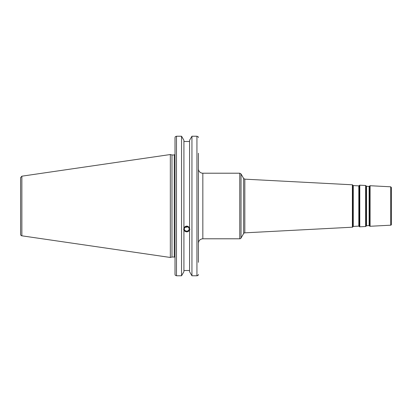 <?xml version="1.0" encoding="UTF-8"?>
<svg xmlns="http://www.w3.org/2000/svg" width="412" height="412" viewBox="0 0 412 412"><rect width="100%" height="100%" fill="white"/><g stroke="black" fill="none" stroke-linecap="round" stroke-linejoin="round"><path stroke-width="0.62" d="M198.409 261.589L198.409 243.214C198.672 240.526 200.144 239.053 202.833 238.79L202.833 173.21A4.424 4.424 0 0 1 198.409 168.786L198.409 153.97M198.409 262.326L198.409 153.228M241.035 238.054L241.035 173.946L243.621 178.427L243.621 233.573L241.035 238.054A1.473 1.473 0 0 1 239.763 238.79L239.763 173.21L202.833 173.21M243.621 233.573A1.473 1.473 0 0 1 244.821 232.842L244.821 179.158L243.621 178.427M390.7 225.194A0.736 0.736 0 0 0 391.4 224.458L391.4 187.542L390.7 186.806L390.7 225.194L370.094 226.276A0.587 0.587 0 0 1 369.569 226.008L369.569 185.992L370.094 185.724L370.094 226.276M366.119 226.188L366.119 185.812L366.119 226.188A0.587 0.587 0 0 1 365.624 226.507L359.794 226.816A0.587 0.587 0 0 1 359.269 226.548L359.269 185.452L359.794 185.184L359.794 226.816M352.873 226.883L352.873 185.117L352.873 226.883A0.587 0.587 0 0 1 352.378 227.203L244.821 232.842M369.384 186.275L369.121 186.409L369.121 225.591A0.294 0.294 0 0 1 369.384 225.725L369.569 185.992M366.273 225.884A0.294 0.294 0 0 1 366.52 225.725L366.52 186.275L369.121 186.409M359.084 185.74L358.821 185.874L358.821 226.126A0.294 0.294 0 0 1 359.084 226.26L359.269 185.452M353.027 226.579A0.294 0.294 0 0 1 353.275 226.42L353.275 185.58L358.821 185.874M184.988 227.383L187.929 226.955M184.355 228.907A2.39 2.245 0 0 1 186.744 226.662A2.39 2.245 0 0 1 189.134 228.907A2.39 2.245 0 0 1 186.744 231.153A2.39 2.245 0 0 1 184.355 228.907M183.67 229.227A3.095 2.91 180 0 0 189.819 229.227M198.198 136.763L198.409 137.557L198.198 136.763L196.936 136.228L191.94 136.228L189.566 140.301L189.566 228.202L189.839 229.561L189.566 230.195C187.687 232.419 185.802 232.419 183.922 230.195L183.649 229.561L183.922 228.202L183.922 140.301L181.548 136.228L181.548 275.772L176.485 275.772L176.485 136.228L175.229 136.763L175.012 137.557L175.012 274.443L175.229 275.237L176.485 275.772M183.922 227.81C185.802 225.539 187.687 225.539 189.566 227.81M183.922 230.591L183.922 271.699L181.548 275.772M189.566 141.496L183.922 141.496M174.276 257.031L171.984 257.031L171.984 154.969L174.276 154.969L174.276 257.031A0.736 0.736 0 0 1 175.012 257.768M198.198 275.237L198.409 274.443L198.198 275.237L196.936 275.772L191.94 275.772L189.566 271.699L189.566 230.591M197.961 275.458L197.688 275.618M197.472 275.7L196.967 275.772M176.485 136.228L181.548 136.228M20.6 184.942L20.6 177.639L21.862 176.182L21.862 235.819A1.473 1.473 0 0 1 20.6 234.361L20.6 227.058M20.6 177.639L20.6 234.361M21.862 176.182L170.336 154.531L170.336 257.469L21.862 235.819M183.922 270.504L189.566 270.504M191.94 136.228L191.94 275.772M352.873 185.117L352.378 184.797L352.378 227.203M366.119 185.812L365.624 185.493L365.624 226.507M196.936 136.228L196.936 275.772M202.833 238.79L239.763 238.79M241.035 173.946L239.763 173.21M352.378 184.797L244.821 179.158M390.7 186.806L370.094 185.724M369.384 225.725L369.569 226.008M365.624 185.493L359.794 185.184M359.084 226.26L359.269 226.548M369.121 225.591L366.52 225.725M358.821 226.126L353.275 226.42M174.276 154.969L175.012 154.232M171.984 154.969L170.336 154.531M171.984 257.031L170.336 257.469"/></g></svg>

